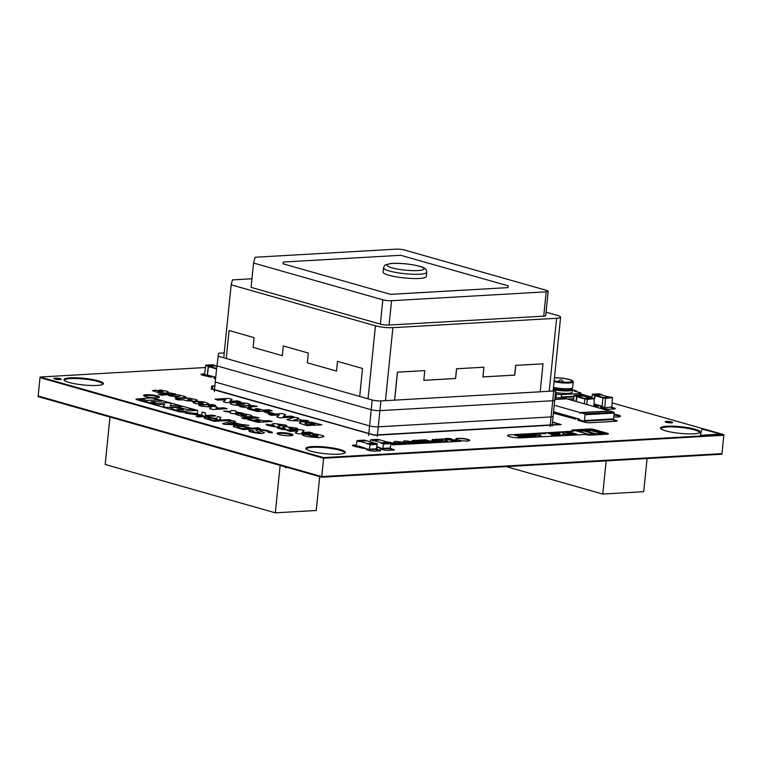 <?xml version="1.0" encoding="UTF-8"?>
<svg xmlns="http://www.w3.org/2000/svg" width="762" height="762" viewBox="0 0 762 762"><rect width="100%" height="100%" fill="white"/><g stroke="black" fill="none" stroke-linecap="round" stroke-linejoin="round"><path stroke-width="1.14" d="M573.424 400.717L574.253 395.249L580.977 394.868L583.482 395.573L576.748 395.964L575.929 401.431M583.702 396.097L583.482 395.573M576.186 401.507L576.986 396.307L583.178 395.954L590.455 398.021M584.264 403.803L585.092 398.335L591.826 397.945L594.322 398.659L587.283 399.421L586.769 404.508M593.798 406.508L594.322 398.659M584.14 421.138L613.019 419.481A0.743 0.505 86.7 0 0 613.591 418.89L614.191 413.061A0.743 0.505 -93.3 0 0 613.762 412.185L609.762 411.051L580.654 412.718L584.654 413.852A0.743 0.505 -93.3 0 1 585.083 414.728L584.483 420.567A0.743 0.505 86.7 0 1 583.911 421.157L579.911 420.014A0.743 0.505 -93.3 0 1 579.482 419.138L553.564 411.775M609.238 411.061L580.149 412.575L580.072 413.309A0.743 0.505 86.7 0 1 580.654 412.718M566.452 398.831A0.743 0.505 -93.3 0 0 566.223 398.669L562.213 397.535L554.974 397.945M561.985 397.545A0.743 0.505 86.7 0 1 562.213 397.535L562.251 396.964L573.872 396.297M609.257 410.909L566.718 398.812L554.812 399.498M580.149 412.575L554.231 405.213M216.665 368.179L215.684 377.914M215.475 377.104L207.569 375.152M207.397 374.809L208.55 366.16L214.855 365.846M215.265 365.941L215.046 365.427L208.312 365.817L205.816 365.103L212.665 364.75M208.664 375.466L204.759 374.828L207.207 375.504M208.312 365.817L207.264 375.533M207.093 375.19L204.759 374.828M204.587 374.485L205.816 365.103M591.788 397.945L592.445 394.202L599.17 393.821L601.675 394.535L594.941 394.916L594.293 398.64M593.989 404.651L595.293 404.574M601.894 395.049L601.675 394.535M594.046 404.089L602.075 406.489L594.198 404.26M594.551 398.831L595.179 395.268L601.37 394.916L608.648 396.983M604.676 407.699L602.066 406.67L602.98 397.669L610.019 396.907L612.515 397.612L605.476 398.383L604.799 407.727L611.838 406.965L612.515 397.612M370.208 441.789L370.713 439.769L372.551 440.274L379.828 439.865L377.904 439.369M377.114 446.646L382.924 448.847L383.4 443.36L381.21 443.303L381.267 442.751L372.932 440.388L372.875 440.931L372.551 440.274M372.932 440.388L380.209 439.969L388.534 442.455M388.744 442.455L390.992 443.598L390.201 448.427L383.01 448.828M381.267 442.751L388.544 442.341M394.649 400.145L540.191 391.801L543.03 363.826L515.741 365.389L514.75 375.123L482.918 376.942L483.908 367.217L456.619 368.779L455.628 378.514L423.796 380.343L424.777 370.608L397.488 372.17L394.649 400.145L380.914 400.907L379.924 410.642L552.745 400.726A6.201 1.048 5.8 0 0 554.746 400.174A6.201 1.048 -174.2 0 1 552.745 400.726L379.924 410.642A6.182 1.038 -174.2 0 1 371.208 409.718L216.903 365.855L218.646 353.235L224.238 352.911M380.914 400.907A6.182 1.038 -174.2 0 1 372.189 399.983L217.894 356.121M553.279 389.315L554.117 389.544A6.201 1.048 -174.2 0 1 555.736 390.439A6.201 1.048 -174.2 0 1 553.736 390.992L540.191 391.773M546.068 312.172L557.365 315.382A12.402 2.086 -174.2 0 1 560.613 317.154A12.402 2.086 -174.2 0 1 556.612 318.278L392.887 327.67A12.402 2.086 -174.2 0 1 375.447 325.822L231.153 284.807L223.742 357.788M251.965 278.768L232.439 279.883L231.153 284.807M482.918 376.914L514.664 375.095L515.655 365.36L543.03 363.826M394.564 400.126L397.412 372.151L424.777 370.608M423.796 380.305L455.543 378.485L456.533 368.76L483.908 367.217M359.683 396.43L362.522 368.465L337.499 361.35L336.518 371.084L307.324 362.788L308.305 353.054L283.283 345.938L282.302 355.673L253.108 347.377L254.098 337.642L229.076 330.527L226.228 358.492M229.076 330.527L254.098 337.642M254.108 337.642L253.108 347.377L282.302 355.673M283.293 345.938L308.315 353.054L307.324 362.788L336.518 371.075M337.509 361.35L362.531 368.465L359.693 396.43M253.565 263.042L255.07 257.251L396.059 249.164A6.201 1.048 -174.2 0 1 404.784 250.088L546.573 290.389A6.201 1.048 -174.2 0 1 548.192 291.274A6.201 1.048 -174.2 0 1 546.192 291.836L543.725 316.163L389.087 325.041L391.563 300.714A6.201 1.048 -174.2 0 1 382.838 299.79L380.371 324.117L251.089 287.36L253.565 263.042L382.838 299.79M391.563 300.714L546.192 291.836M543.725 316.163A6.201 1.048 5.8 0 0 545.725 315.601L548.192 291.274M380.371 324.117A6.201 1.048 5.8 0 0 389.087 325.041M283.388 262.023L282.94 263.766L390.535 294.342L507.873 287.617L508.33 285.874L400.726 255.289L283.388 262.023M426.749 272.244L426.32 276.492A21.707 3.658 -174.2 0 1 412.385 278.492A21.707 3.658 -174.2 0 1 388.81 275.215A21.707 3.658 -174.2 0 1 383.134 272.101L383.562 267.862C384.296 265.805 384.953 264.824 385.534 264.9L390.544 263.557C396.078 263.061 402.727 263.347 410.48 264.424C424.529 266.786 424.215 268.262 425.415 268.948C426.006 268.996 426.444 270.091 426.749 272.244A21.707 3.658 -174.2 0 1 404.793 273.691A21.707 3.658 -174.2 0 1 383.562 267.862M282.94 263.766L390.535 294.342M508.33 285.874L507.873 287.626L390.535 294.361M372.189 399.983L371.208 409.718L216.903 365.865L215.265 382.038L369.56 425.901A6.201 1.048 5.8 0 0 378.276 426.825L551.107 416.909A6.201 1.048 5.8 0 0 553.107 416.347A6.201 1.048 5.8 0 0 553.107 416.3M555.736 390.439L554.746 400.174A6.201 1.048 5.8 0 0 554.746 400.155M373.647 426.634A6.201 1.048 5.8 0 0 378.295 426.825L377.476 434.854L378.285 426.825L551.107 416.909A6.201 1.048 5.8 0 0 553.107 416.347L552.25 424.825M377.304 436.435L377.438 435.14L377.314 436.435M215.265 382.038L214.493 389.611M214.465 389.906L214.284 391.649M554.441 377.857A11.163 1.876 -174.2 0 1 566.09 378.857A11.163 1.876 -174.2 0 1 572.062 381.152A11.163 1.876 -174.2 0 1 565.756 382.21A11.163 1.876 -174.2 0 1 554.145 380.848M554.46 377.723A11.782 1.981 -174.2 0 1 572.538 380.867A11.782 1.981 -174.2 0 1 567.099 382.333A11.782 1.981 -174.2 0 1 554.126 380.981M572.538 380.867L573.091 381.514A12.402 2.086 -174.2 0 1 573.234 381.886A12.402 2.086 -174.2 0 1 566.623 383.057A12.402 2.086 -174.2 0 1 554.05 381.714M573.234 381.886L572.653 387.61A12.402 2.086 -174.2 0 1 572.433 387.944A12.402 2.086 -174.2 0 1 553.469 387.429M572.433 387.944L571.9 388.363A11.906 2.01 -174.2 0 1 553.431 387.81M572.091 388.21L571.986 389.258A11.906 2.01 -174.2 0 1 565.499 390.382A11.906 2.01 -174.2 0 1 553.307 389.03M572.005 389.087L572.281 389.42A12.402 2.086 -174.2 0 1 572.433 389.792A12.402 2.086 -174.2 0 1 555.355 390.011M572.433 389.792L572.186 392.23A12.402 2.086 -174.2 0 1 555.527 392.516M555.965 397.869L556.355 394.021L555.393 393.754M556.355 394.021A3.724 0.629 5.8 0 0 561.594 394.583L579.787 393.535A3.724 0.629 -174.2 0 0 580.977 393.202A3.724 0.629 -174.2 0 0 580.006 392.668L574.167 391.011L576.443 390.877L572.433 389.734M576.367 391.63L576.443 390.877M563.861 398.002L563.918 397.431L562.251 396.964M563.918 397.431L573.815 396.869M567.519 399.04L573.634 398.688M369.37 449.609L376.561 449.209L377.028 443.722L375.275 443.227L367.998 443.646L370.075 444.798L369.284 449.628L358.788 446.094L356.597 446.037L356.283 445.379L357.073 440.55L359.226 441.712L359.283 441.169L367.627 443.541L367.57 444.084L367.998 443.646M366.36 440.76L364.436 440.141L357.159 440.56M374.894 443.236L366.56 440.75L359.283 441.169M374.904 443.122L367.627 443.541M606.152 460.886L602.78 494.052L506.273 466.611M647.081 458.534L643.709 491.7L602.78 494.052M177.67 436.274L181.613 437.388M211.036 445.751L214.979 446.875M127.625 422.043L131.569 423.167M194.348 441.007L198.301 442.131M160.992 431.53L164.935 432.654M244.392 455.238L248.345 456.362M227.714 450.494L231.658 451.618M144.304 426.787L148.257 427.911M110.947 417.3L114.891 418.424M109.985 417.033L105.175 464.477L275.32 512.836L280.14 465.401M319.688 476.641L316.249 510.492L275.32 512.836M285.417 466.896L285.35 467.525L287.236 467.411M261.08 459.981L265.024 461.096M59.226 379.59A3.105 0.524 5.8 0 0 60.598 379.295A3.105 0.524 5.8 0 0 58.779 378.628A3.105 0.524 5.8 0 0 55.426 378.39A3.105 0.524 5.8 0 0 54.426 378.676A3.105 0.524 5.8 0 0 55.721 379.238M670.627 422.872A3.105 0.524 5.8 0 0 671.998 422.577A3.105 0.524 5.8 0 0 670.189 421.91A3.105 0.524 5.8 0 0 666.836 421.672A3.105 0.524 5.8 0 0 665.836 421.948A3.105 0.524 5.8 0 0 667.121 422.51M596.084 433.911L585.607 430.93L591.379 430.597L601.97 433.616L596.322 433.94M594.789 434.045L585.578 431.197M215.589 378.781L214.341 378.238L215.598 377.904M384.467 450.094L380.371 448.761L381.676 448.504M389.125 448.485L393.64 449.923L387.858 450.428M588.693 434.34L578.206 431.359L583.987 431.025L594.579 434.035L588.931 434.359M211.712 376.333L209.798 376.447M206.016 376.057L201.416 374.561L204.616 374.18M609.381 409.223L614.81 408.899M605.571 408.842L600.97 407.337L602.399 407.06M610.838 407.384L614.829 408.708M571.681 400.221L573.481 400.117L571.614 400.202M370.827 450.875L366.722 449.542L368.036 449.285M375.476 449.266L380 450.704L374.218 451.209M598.351 405.441L596.427 405.546M357.064 446.961L352.958 445.627L356.292 445.256M362.598 447.18L360.455 447.304M466.068 441.027A6.296 1.057 5.8 0 0 469.011 440.426A6.296 1.057 5.8 0 0 465.315 439.074A6.296 1.057 5.8 0 0 458.505 438.588A6.296 1.057 5.8 0 0 456.476 439.15A6.296 1.057 5.8 0 0 459.248 440.331M612.115 419.557L615.61 420.548A3.105 0.524 -174.2 0 1 616.42 420.995A3.105 0.524 -174.2 0 1 615.42 421.272L589.493 422.758A3.105 0.524 -174.2 0 1 589.121 422.767M585.616 422.415A3.105 0.524 -174.2 0 1 585.13 422.3L579.091 420.576A3.105 0.524 -174.2 0 1 578.272 420.138A3.105 0.524 -174.2 0 1 579.272 419.852L579.653 419.833M701.945 435.207L700.411 434.978L701.926 429.054L720.728 434.054L701.945 435.207M598.561 406.327L595.122 405.727L598.561 406.327M553.469 412.775L575.834 419.138L553.431 413.137M536.962 434.912L535.734 434.988L536.962 434.912M525.409 433.949L573.929 431.159L572.31 430.663A4.096 0.686 -174.2 0 1 573.167 429.92L589.75 428.996A4.096 0.686 -174.2 0 1 594.636 429.625L607.962 433.454A4.096 0.686 -174.2 0 1 607.095 434.197L590.521 435.121A4.096 0.686 -174.2 0 1 585.635 434.492L520.779 437.864A7.944 1.343 -174.2 0 1 509.873 436.75A7.944 1.343 -174.2 0 1 509.54 434.864L525.409 433.949M574.119 430.301L589.798 434.759L606.257 433.407L590.474 429.358L574.119 430.301M562.394 432.273L568.843 432.606L569.9 432.911L566.88 433.121L568.509 433.588L571.767 433.435L572.824 433.74L568.557 434.026L570.471 434.578L576.891 434.169L569.252 431.959L562.394 432.273M559.784 433.807L559.794 434.607L561.394 435.045L562.708 435.112L562.985 434.169L569.138 434.597L562.975 433.626L562.632 432.578L561.356 432.387L560.051 432.321L559.765 433.254L553.641 432.835L559.784 433.807M551.555 435.121L560.441 435.159L549.326 433.007L548.068 433.273L553.907 434.95L551.555 435.121M537.982 433.702L545.659 433.759L537.982 433.702M529.819 434.064L528.895 434.378L529.914 434.607L541.563 436.216L537.943 433.864L532.876 434.511L529.819 434.064M520.265 434.769L527.895 436.94L530 436.826L526.018 435.635L535.61 436.502L527.961 434.321L525.885 434.445L529.8 435.607L520.265 434.769M518.246 437.036L527.133 437.074L516.007 434.921L514.75 435.188L520.598 436.855L518.246 437.036M552.536 421.996L561.165 424.605L374.704 435.302L211.188 388.982L211.779 385.991L214.884 385.772M214.855 386.058L212.998 386.163L212.265 388.972L374.323 435.035L559.88 424.386L552.507 422.291M460.591 441.312L392.792 444.865L460.591 441.312M448.113 439.903L444.989 438.902A4.972 0.838 -174.2 0 1 446.618 438.493L447.399 438.474A4.667 0.791 -174.2 0 1 450.456 438.636L451.98 439.255L448.447 439.341L455.867 440.036A3.515 0.591 -174.2 0 1 456.819 440.607L452.133 440.874L450.818 440.293L453.485 440.169L448.113 439.903M445.208 441.255L434.721 439.445L443.779 438.931L447.389 441.131L445.208 441.255M443.341 440.35L441.569 440.055L443.341 440.35M434.912 442.017L432.997 441.474L437.255 441.179L431.34 440.655L434.33 440.35L432.283 439.36L441.312 441.617L434.912 442.017M211.931 377.228L208.493 376.618L211.931 377.228M420.748 440.722L419.081 440.122L425.701 439.855L433.34 442.074L426.92 442.474L425.005 441.931L429.273 441.636L423.805 441.265L426.349 440.807L425.291 440.503L420.748 440.722M415.633 441.846A4.086 0.686 -174.2 0 1 412.223 440.979L412.137 440.788A3.81 0.638 -174.2 0 1 413.385 440.446L417.967 440.303L425.52 442.579A19.65 3.315 -174.2 0 1 421.053 442.836L419.148 442.712A3.724 0.629 -174.2 0 1 415.633 441.846M415.395 441.103L421.548 442.084L417.557 440.95L415.395 441.103M409.537 443.122A6.248 1.048 -174.2 0 1 405.165 442.331L404.393 442.084A6.201 1.048 -174.2 0 1 403.441 441.398L403.584 441.208A5.553 0.933 -174.2 0 1 405.403 440.855L414.919 442.055A6.286 1.057 -174.2 0 1 415.909 442.751L409.537 443.122M406.66 441.741L407.546 442.198A3.143 0.533 5.8 0 0 410.813 442.684L412.442 442.589A3.143 0.533 5.8 0 0 411.794 441.95L406.66 441.741M400.155 443.665A6.248 1.048 -174.2 0 1 395.783 442.874L395.011 442.627A6.201 1.048 -174.2 0 1 394.059 441.941L394.202 441.741A5.553 0.933 -174.2 0 1 396.021 441.398L405.536 442.598A6.286 1.057 -174.2 0 1 406.527 443.293L400.155 443.665M397.278 442.274L398.164 442.741A3.143 0.533 5.8 0 0 401.431 443.217L403.06 443.122A3.143 0.533 5.8 0 0 402.412 442.493L397.278 442.274M387.191 441.95L399.145 443.989L390.916 444.322M390.954 443.97L392.64 443.865L390.992 443.398M235.191 405.184L232.21 404.536A7.344 1.238 -174.2 0 1 230.191 403.546L230.705 403.108A14.44 2.429 -174.2 0 1 232.991 402.679L233.858 402.603A20.479 3.448 -174.2 0 1 236.906 402.46L246.802 403.269L250.212 404.47L248.679 405.336A19.65 3.315 -174.2 0 1 244.716 405.679L243.716 405.708A14.364 2.419 -174.2 0 1 239.687 405.641L235.191 405.184M235.972 403.879L238.573 404.622L244.688 404.089L241.84 403.527L235.972 403.879M290.255 420.557L286.893 419.595L294.58 417.319L298.609 417.986L297.161 418.729L302.152 420.148L307.457 420.51L308.677 421.329L290.255 420.557M297.18 419.91L294.084 419.767L297.18 419.91M248.069 407.88L240.601 406.841L239.639 406.413L240.811 406.213L252.317 405.546L257.137 406.384L248.488 407.022L251.212 407.775L248.069 407.88M271.282 415.338L268.481 414.328L282.216 413.604L285.56 414.538L283.245 416.462L290.979 416.1L294.218 417.014L280.016 417.824L276.739 416.966L279.187 414.966L271.282 415.338M257.556 411.518L247.564 408.813L248.422 408.375L257.88 410.375L259.852 410.261L255.194 408.861L257.318 408.603L263.3 410.061L268.891 409.813L272.139 410.747L257.556 411.518M217.827 400.145L215.036 399.136L228.762 398.412L232.105 399.345L229.791 401.269L237.525 400.898L240.763 401.822L226.562 402.631L223.285 401.774L225.743 399.774L217.827 400.145M306.676 425.577L299.342 423.11L300.142 422.148L302.543 421.834L312.249 422.367L321.888 424.882L306.676 425.577M305.01 423.672L307.658 424.52L315.03 424.101L308 422.872L305.171 423.034L305.01 423.672M270.758 413.728A23.393 3.943 -174.2 0 1 264.033 411.823L268.272 411.899L273.815 413.537L270.758 413.728M377.028 447.504L377.942 447.761L377 447.856M241.411 416.204L235.763 414.357L238.82 413.814L246.526 415.5L242.316 414.014L243.316 413.68L250.774 415.157L251.927 415.833L251.508 416.3A8.496 1.429 -174.2 0 1 245.526 416.652L241.411 416.204M241.097 414.842L244.45 415.614L241.097 414.842M158.077 392.516L152.429 390.668L155.496 390.134L163.192 391.811L158.982 390.325L159.982 389.992L166.221 391.077L168.231 391.83L168.173 392.611A8.496 1.429 -174.2 0 1 162.192 392.963L158.077 392.516M157.763 391.154L161.115 391.925L157.763 391.154M308.439 436.769L305.076 436.007A13.354 2.248 -174.2 0 1 302.533 435.045L302.057 434.588L302.59 434.359L305.924 434.578L314.763 436.588L317.735 436.416L318.03 435.74L317.021 435.35L312.801 434.892L315.068 435.607L312.02 435.769L306.648 434.016L313.877 433.73L321.193 435.131A9.982 1.686 -174.2 0 1 323.812 436.702L318.468 437.683L308.439 436.769M282.645 429.425L278.225 428.32L277.054 427.587L277.463 427.311L285.436 428.796L282.892 427.292L284.94 426.615L296.408 428.12A7.934 1.333 -174.2 0 1 297.799 429.016L294.446 429.33L288.731 427.673L291.227 429.235L289.103 429.854A5.982 1.01 -174.2 0 1 284.369 429.663L282.645 429.425M271.643 426.301L267.224 425.196L266.062 424.463L266.471 424.186L274.434 425.672L271.901 424.167L273.939 423.491L285.417 424.996A7.934 1.333 -174.2 0 1 286.807 425.891L283.454 426.206L277.739 424.548L280.235 426.11L278.111 426.73A5.982 1.01 -174.2 0 1 273.377 426.53L271.643 426.301M198.482 403.993L195.062 403.288A7.82 1.314 -174.2 0 1 192.938 402.098L199.311 401.45A8.658 1.457 -174.2 0 1 205.245 402.241L208.788 403.755L206.302 404.47A7.753 1.305 -174.2 0 1 200.568 404.26L198.482 403.993M199.215 402.469L198.377 402.679L200.797 403.355L203.387 403.193L199.215 402.469M234.953 413.823L230.638 413.375L230.391 412.29L223.714 411.128L230.638 411.394L231.477 410.432L235.782 410.88L236.03 411.966L242.697 413.128L235.772 412.852L234.953 413.823M289.855 431.368L287.055 430.359L300.79 429.635L304.124 430.559L301.819 432.492L309.553 432.121L312.782 433.045L298.58 433.854L295.313 432.997L297.761 430.997L289.855 431.368M257.651 422.291L247.66 419.586L248.517 419.148L257.975 421.148L259.937 421.034L255.28 419.633L257.404 419.376L263.395 420.834L268.976 420.586L272.234 421.519L257.651 422.291M244.831 418.862L241.621 417.947L253.013 417.195L252.06 416.804L253.26 416.576L259.032 417.805L244.831 418.862M161.496 395.173L158.296 394.259L169.678 393.506L168.726 393.116L169.926 392.897L175.698 394.116L161.496 395.173M201.482 406.241L198.615 405.213L212.35 404.498L215.579 405.422L208.14 405.927L216.503 406.794L217.18 407.289L216.037 408.156L223.904 407.784L227.143 408.708L213.017 409.518L209.674 408.689L211.369 407.079L201.482 406.241M177.632 399.831L175.231 398.859L188.995 398.069L194.481 399.278A5.877 0.991 -174.2 0 1 197.348 400.279L194.92 401.25L187.681 400.831A5.858 0.991 -174.2 0 1 183.747 399.907L177.632 399.831M188.347 399.364L187.643 399.555L188.214 399.879L191.938 400.012L188.347 399.364M171.593 396.307L168.364 395.383L177.984 394.802L184.394 396.335A6.296 1.057 -174.2 0 1 186.061 397.364L178.213 398.193L174.974 397.269L179.842 396.411L171.593 396.307M364.293 448.542L359.245 447.485L364.293 448.542M181.423 409.127L183.547 409.727L179.956 409.937L177.032 408.956L181.423 409.127M197.587 410.394L197.444 413.652L178.946 411.69L137.036 399.764A5.191 0.876 -174.2 0 1 136.017 399.098L149.723 397.974A5.191 0.876 -174.2 0 1 153.048 398.126L197.587 410.394M171.66 408.803L180.451 411.375L195.672 410.508L191.367 409.28L187.185 409.518L181.451 408.061A7.144 1.2 5.8 0 0 178.232 407.632L175.041 407.47A8.992 1.514 5.8 0 0 171.898 407.67L171.26 407.832A6.591 1.114 5.8 0 0 171.117 408.518L171.66 408.803M164.649 404.279L163.106 406.451L166.64 407.451L181.861 406.584L177.556 405.355L170.212 405.775L171.469 403.622L167.945 402.622L152.724 403.498L157.02 404.717L164.649 404.279M142.494 399.231L138.522 399.459L151.457 403.136L155.429 402.908L151.124 401.679L162.363 401.041L158.058 399.812L146.809 400.46L142.494 399.231M253.603 432.616A12.744 2.143 -174.2 0 1 250.25 431.692L249.022 431.092A7.925 1.333 -174.2 0 1 249.155 430.378L253.413 430.787A4.82 0.81 5.8 0 0 252.889 431.597L256.975 432.578A3.248 0.543 5.8 0 0 260.185 432.673L255.87 430.13A5.524 0.933 -174.2 0 1 256.832 429.682L258.508 429.549A6.496 1.095 -174.2 0 1 261.585 429.644L267.824 430.635L272.291 432.311A7.496 1.267 -174.2 0 1 272.024 432.873L268.024 432.292A4.905 0.829 5.8 0 0 268.281 431.749L267.824 431.502A8.563 1.438 5.8 0 0 265.138 430.721L263.147 430.387A3.191 0.533 5.8 0 0 260.547 430.282L259.785 430.73L264.424 432.768L262.157 433.483A6.41 1.076 -174.2 0 1 259.28 433.426L253.603 432.616M257.766 427.863L260.29 428.577L243.049 429.568L233.572 426.615A7.087 1.191 -174.2 0 1 233.477 426.044L234.963 425.682A8.792 1.486 -174.2 0 1 237.782 425.577L238.839 425.606A6.791 1.143 -174.2 0 1 242.135 425.901L251.698 428.215L257.766 427.863M237.782 427.196L243.021 428.711L249.174 428.358L242.621 426.606A3.82 0.638 5.8 0 0 238.677 426.31L237.868 426.368A3.858 0.648 5.8 0 0 236.992 426.768L237.782 427.196M248.983 425.367L224.78 424.377L222.428 423.71L232.705 420.738L235.439 421.519L232.982 422.186L240.678 424.377L248.983 425.367M237.163 424.243L231.458 422.615L226.971 423.853L237.163 424.243M228.781 419.624L231.305 420.338L214.065 421.329L204.235 418.205A6.515 1.095 -174.2 0 1 204.53 417.652L204.988 417.538A7.487 1.257 -174.2 0 1 209.102 417.376L216.532 418.5L217.713 416.481L220.847 417.366L219.618 419.367L221.913 420.014L228.781 419.624M208.55 418.89L214.036 420.472L219.408 420.157L211.846 418.233A3.324 0.562 5.8 0 0 209.236 418.081L208.512 418.128A3.353 0.562 5.8 0 0 207.797 418.5L208.55 418.89M215.837 415.947L198.596 416.938L196.072 416.214L203.53 415.785L185.337 413.166L201.882 414.919L202.054 412.023L205.483 413.004L205.178 415.395L213.312 415.223L215.837 415.947M612.248 402.917L723.9 434.654L323.669 457.619L40.091 377.019L205.292 367.532M580.901 394.011L591.874 397.126M666.426 421.424A3.724 0.629 5.8 0 0 667.817 422.634A3.724 0.629 5.8 0 0 672.541 422.358A3.724 0.629 5.8 0 0 666.426 421.424M666.96 426.244A19.841 3.343 5.8 0 0 674.38 432.654A19.841 3.343 5.8 0 0 699.583 431.206A19.841 3.343 5.8 0 0 666.96 426.244M602.066 406.784A19.25 3.248 5.8 0 0 600.685 406.956L600.57 407.384A17.659 2.972 5.8 0 0 606.085 408.946L608.676 409.223A19.25 3.248 5.8 0 0 615.144 408.851L615.248 408.422A17.659 2.972 5.8 0 0 611.657 407.299M593.912 405.384L595.751 405.546A19.25 3.248 5.8 0 0 598.561 405.498M613.801 416.89A8.058 1.362 5.8 0 0 620.468 416.223A8.058 1.362 5.8 0 0 614.067 414.233M579.53 419.576L578.872 419.614A3.724 0.629 5.8 0 0 578.644 420.481L584.692 422.205A3.724 0.629 5.8 0 0 589.921 422.758L615.848 421.272A3.724 0.629 5.8 0 0 616.077 420.395L612.934 419.51M585.197 430.692L595.751 433.845L602.437 433.464L591.845 430.454L585.197 430.692M577.806 431.121L588.359 434.273L595.046 433.892L584.454 430.873L577.806 431.121M458.105 438.35A6.925 1.162 5.8 0 0 460.686 440.579A6.925 1.162 5.8 0 0 469.478 440.084A6.925 1.162 5.8 0 0 458.105 438.35M215.436 377.676A19.25 3.248 5.8 0 0 214.055 377.847L213.941 378.276A17.659 2.972 5.8 0 0 215.589 378.857M204.654 373.856A19.25 3.248 5.8 0 0 201.13 374.171L201.016 374.599A17.659 2.972 5.8 0 0 206.521 376.171L209.121 376.447A19.25 3.248 5.8 0 0 211.931 376.39M380.981 448.285L380.762 448.294A3.105 0.524 5.8 0 0 379.952 448.78A15.764 2.657 5.8 0 0 384.886 450.18L393.278 450.142A3.105 0.524 5.8 0 0 393.459 449.418L390.125 448.466A3.105 0.524 5.8 0 0 390.011 448.437M367.341 449.066L367.122 449.075A3.105 0.524 5.8 0 0 366.303 449.561A15.764 2.657 5.8 0 0 371.237 450.961L379.628 450.923A3.105 0.524 5.8 0 0 379.819 450.199L376.485 449.247A3.105 0.524 5.8 0 0 376.371 449.218M356.321 444.989L353.358 445.16A3.105 0.524 5.8 0 0 352.549 445.646A15.764 2.657 5.8 0 0 357.473 447.056L362.655 447.199M279.568 432.654A8.058 1.362 5.8 0 0 282.578 435.264A8.058 1.362 5.8 0 0 292.818 434.673A8.058 1.362 5.8 0 0 279.568 432.654M146.123 394.726A8.058 1.362 5.8 0 0 149.133 397.326A8.058 1.362 5.8 0 0 159.372 396.745A8.058 1.362 5.8 0 0 146.123 394.726M312.22 446.599A19.841 3.343 5.8 0 0 319.63 453.009A19.841 3.343 5.8 0 0 344.834 451.561A19.841 3.343 5.8 0 0 312.22 446.599M70.333 377.847A19.841 3.343 5.8 0 0 77.753 384.258A19.841 3.343 5.8 0 0 102.956 382.81A19.841 3.343 5.8 0 0 70.333 377.847M55.026 378.152A3.724 0.629 5.8 0 0 56.417 379.352A3.724 0.629 5.8 0 0 61.141 379.085A3.724 0.629 5.8 0 0 55.026 378.152M720.138 453.733L721.909 454.238L321.688 477.202L38.1 396.592L39.929 396.488M722.071 434.759L723.843 435.264L323.612 458.229L40.024 377.619L41.862 377.514M323.612 458.229L321.745 476.602L721.976 453.628L723.843 435.264M321.745 476.602L38.157 395.992L40.024 377.619M661.159 428.958A19.221 3.239 -174.2 0 1 661.121 428.701A19.221 3.239 -174.2 0 1 673.465 426.93A19.221 3.239 -174.2 0 1 694.344 429.835A19.221 3.239 -174.2 0 1 699.373 432.587A19.221 3.239 -174.2 0 1 699.287 432.835M613.991 414.947A7.439 1.257 -174.2 0 1 617.849 415.7A7.439 1.257 -174.2 0 1 619.782 416.681M306.41 449.323A19.221 3.239 -174.2 0 1 306.372 449.056A19.221 3.239 -174.2 0 1 318.716 447.284A19.221 3.239 -174.2 0 1 339.595 450.19A19.221 3.239 -174.2 0 1 344.624 452.942A19.221 3.239 -174.2 0 1 344.538 453.19M277.549 433.978A7.439 1.257 -174.2 0 1 282.531 433.378A7.439 1.257 -174.2 0 1 290.389 434.492A7.439 1.257 -174.2 0 1 292.322 435.473M144.094 396.04A7.439 1.257 -174.2 0 1 149.085 395.44A7.439 1.257 -174.2 0 1 156.934 396.554A7.439 1.257 -174.2 0 1 158.877 397.545M64.532 380.562A19.221 3.239 -174.2 0 1 64.494 380.305A19.221 3.239 -174.2 0 1 76.838 378.533A19.221 3.239 -174.2 0 1 97.717 381.438A19.221 3.239 -174.2 0 1 102.746 384.191A19.221 3.239 -174.2 0 1 102.66 384.439M573.938 395.63L576.443 396.345M574.253 395.249L576.748 395.964M576.986 396.307L584.835 398.536M576.682 396.688L584.759 398.983M584.787 398.717L587.283 399.421M585.092 398.335L587.597 399.04M613.591 418.89L584.483 420.567M614.191 413.061L585.083 414.728M613.762 412.185L584.654 413.852M566.223 398.669L554.831 399.326M216.313 368.837L208.236 366.541M216.398 368.389L208.55 366.16M216.846 366.408L214.732 365.808M215.046 365.427L212.541 364.712M208.007 366.189L205.502 365.484M592.131 394.583L594.636 395.297M592.445 394.202L594.941 394.916M594.065 403.927L602.104 406.213M595.179 395.268L603.028 397.497M594.874 395.649L602.952 397.945M602.066 406.67L604.561 407.384M602.98 397.669L605.476 398.383M603.285 397.288L605.79 398.002M370.799 439.779L378.076 439.36M383.267 448.389L390.544 447.97M383.715 444.017L390.992 443.598M383.4 443.36L390.677 442.941M381.648 442.865L388.925 442.446M550.288 424.939L553.736 390.992M549.202 391.258L556.612 318.278M392.887 327.67L385.467 400.65M368.036 398.802L375.447 325.822M410.347 264.452C415.766 265.109 426.691 267.672 423.329 269.605C419.471 271.462 405.613 270.434 400.593 269.567C395.173 268.91 384.238 266.348 387.61 264.424C391.468 262.566 405.317 263.595 410.347 264.452M371.208 409.718L368.808 433.473M379.924 410.642L378.276 426.825M368.779 433.778L368.598 435.512M550.259 425.225L550.135 426.51M561.289 397.564L561.594 394.583M579.644 394.945L579.787 393.535M376.904 448.761L369.627 449.18M377.352 444.379L370.075 444.798M377.028 443.722L369.751 444.141M359.997 446.437L358.531 446.522M366.189 440.646L358.912 441.065M581.044 394.868L583.549 395.583M583.235 395.964L590.483 398.021M591.893 397.954L594.389 398.669M613.134 419.5L584.025 421.167M609.638 411.032L580.53 412.699M562.099 397.516L554.974 397.926M216.846 366.398L214.798 365.817M215.113 365.436L212.608 364.722M599.237 393.83L601.742 394.535M601.428 394.916L608.676 396.983M602.237 407.013L604.733 407.727M610.086 396.907L612.581 397.621M370.713 439.769L377.99 439.35M382.924 448.847L390.201 448.427M381.552 442.855L388.83 442.436M553.193 390.144L560.613 317.154M554.746 400.174L553.107 416.347M552.221 425.12L552.136 425.958M563.166 382.095A2.477 2.477 0 0 0 558.375 381.61M580.815 394.878L580.977 393.202M376.561 449.209L369.284 449.628M375.19 443.217L367.913 443.636M360.045 446.456L358.445 446.542M364.35 440.131L357.073 440.55"/></g></svg>
